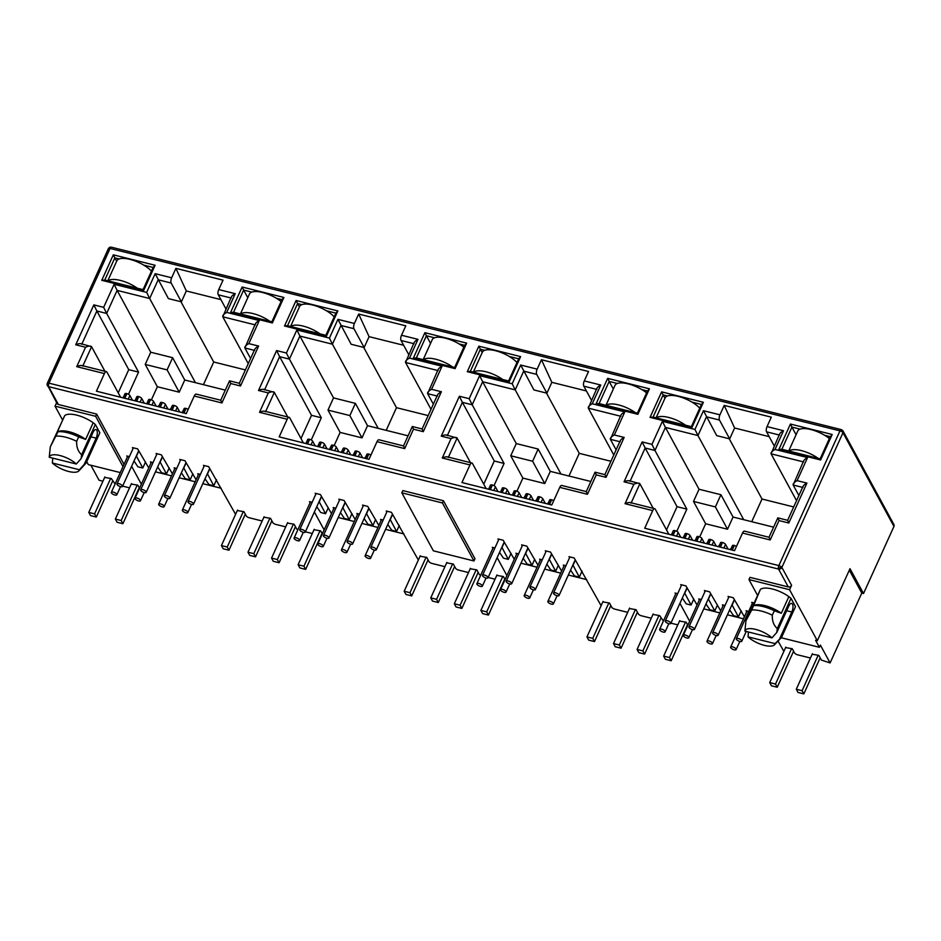 <?xml version="1.0" encoding="UTF-8"?>
<svg xmlns="http://www.w3.org/2000/svg" width="941" height="941" viewBox="0 0 941 941"><rect width="100%" height="100%" fill="white"/><g stroke="black" fill="none" stroke-linecap="round" stroke-linejoin="round"><path stroke-width="1.41" d="M841.666 429.931A2.623 2.188 151.5 0 1 843.018 430.99A2.623 1.447 154.8 0 0 839.972 430.872A2.623 0.976 24.4 0 1 842.983 432.731L893.95 526.442L863.52 593.524L850.005 568.658L817.317 640.715L789.581 589.713L748.965 579.574L757.505 595.288M48.462 385.104A2.623 0.859 -174.9 0 1 47.05 384.199L47.273 383.352A2.623 0.976 24.4 0 1 48.967 383.163A2.623 1.07 104 0 0 48.462 385.104A2.623 1.07 104 0 0 48.661 386.657A2.623 2.188 151.5 0 1 47.156 384.481M748.965 579.574L749.965 577.351L788.264 586.925L778.56 569.07A2.623 1.07 -76 0 1 778.36 567.517A2.623 1.07 -76 0 1 778.866 565.576A2.623 0.976 24.4 0 1 781.877 567.435A2.623 2.188 151.5 0 1 778.56 569.07L48.661 386.657L58.366 404.501L96.652 414.075L124.012 464.372M57.154 432.284L64.694 415.651A19.667 7.316 24.4 0 1 93.183 422.768L85.643 439.4L78.668 436.895A22.29 8.293 24.4 0 0 58.048 431.743L50.296 446.881L49.238 457.255A16.397 6.093 24.4 0 1 59.989 455.538A16.397 6.093 24.4 0 1 76.303 464.019L81.138 458.585L93.018 432.401A5.905 2.423 -76 0 1 96.006 429.555A5.905 2.423 -76 0 1 96.841 430.284A5.905 2.423 -76 0 1 96.135 438.141L84.255 464.325L86.125 463.007L78.809 470.935A16.397 6.093 24.4 0 1 67.058 471.041A16.397 6.093 24.4 0 1 52.355 462.996L52.778 458.149M786.664 610.721L791.804 612.003A5.905 2.423 104 0 0 792.51 604.146A5.905 2.423 104 0 0 791.675 603.404A5.905 2.423 104 0 0 788.687 606.263L776.807 632.446L777.29 628.576C773.749 625.459 772.091 621.001 772.314 615.191L774.325 610.756L781.312 613.261L788.852 596.629L791.005 598.335L795.51 606.627L781.795 636.869L775.09 643.62A16.397 6.093 24.4 0 1 774.478 644.797A16.397 6.093 24.4 0 1 762.716 644.903A16.397 6.093 24.4 0 1 748.024 636.857L748.448 632.011M245.389 369.919L213.713 362.003L203.432 384.669M204.021 466.395L203.444 465.336L208.667 466.642L235.579 514.351M428.155 415.593L396.479 407.676L386.198 430.343M386.786 512.069L386.21 511.01L391.432 512.316L418.345 560.024M610.921 461.266L579.244 453.35L568.964 476.028M569.552 557.742L568.976 556.684L574.198 557.989L601.111 605.698M793.686 506.94L762.01 499.024L751.73 521.702M778.042 641.056L783.877 651.384M839.972 430.872L778.866 565.576L48.967 383.163L110.073 248.459A2.623 0.976 -155.6 0 0 108.638 248.424A2.623 2.305 -113.1 0 1 109.732 247.318L111.403 247.189A2.623 1.07 104 0 0 110.073 248.459L839.972 430.872A2.623 1.07 -76 0 1 841.301 429.602L842.971 430.896L893.938 524.619A2.623 2.188 151.5 0 1 893.95 526.442M62.529 419.909L55.037 406.147L56.601 402.689M220.9 299.614L186.318 290.969L181.39 301.838L168.404 298.591L155.159 273.678L171.638 277.795L175.908 268.361L223.029 280.136L218.747 289.569A3.929 1.611 104 0 0 218.277 294.804L225.922 308.871M180.943 301.72L213.713 362.003M231.333 296.956L222.782 316.788L248.248 363.626M225.299 390.139L195.434 382.669L149.666 298.52L158.17 279.783L171.168 283.029A3.929 1.611 -76 0 1 171.638 277.795M141.362 484.215L131.622 466.289M254.729 349.334L239.332 383.281L229.522 380.834L220.723 400.231L196.234 394.114A3.929 1.611 104 0 0 194.234 396.02L186.236 413.64L96.417 391.197L104.416 373.565A3.929 1.611 -76 0 1 106.415 371.66A3.929 1.611 -76 0 1 106.968 372.154L120.613 397.243M221.182 488.261L202.809 483.674M195.187 481.768L179.131 477.757M171.509 475.852L155.465 471.841M403.654 345.288L369.084 336.655L364.155 347.511L351.158 344.265L337.925 319.352L354.404 323.469L358.674 314.047L405.794 325.821L401.513 335.243A3.929 1.611 104 0 0 401.042 340.477L408.688 354.545M363.708 347.405L396.479 407.676M414.099 342.63L405.547 362.473L431.013 409.3M408.065 435.812L378.2 428.355L332.432 344.194L340.936 325.457L353.934 328.703A3.929 1.611 -76 0 1 354.404 323.469M324.127 529.889L314.388 511.975M437.494 395.02L422.097 428.955L412.287 426.508L403.489 445.916L378.988 439.788A3.929 1.611 104 0 0 377 441.694L369.001 459.314L279.183 436.871L287.181 419.239A3.929 1.611 -76 0 1 289.181 417.345A3.929 1.611 -76 0 1 289.734 417.828L303.378 442.917M403.948 533.947L385.575 529.348M377.953 527.442L361.897 523.431M354.275 521.526L338.231 517.515M586.419 390.962L551.849 382.328L546.921 393.197L533.923 389.939L520.691 365.026L537.17 369.143L541.44 359.721L588.548 371.495L584.279 380.917A3.929 1.611 104 0 0 583.808 386.163L591.454 400.219M546.474 393.079L579.244 453.35M596.865 388.315L588.301 408.147L613.779 454.974M590.83 481.486L560.965 474.029L515.197 389.868L523.702 371.142L536.699 374.389A3.929 1.611 -76 0 1 537.17 369.143M506.893 575.563L497.154 557.648M620.26 440.694L604.863 474.629L595.053 472.182L586.255 491.59L561.753 485.462A3.929 1.611 104 0 0 559.766 487.367L551.767 504.999L461.949 482.545L469.947 464.925A3.929 1.611 -76 0 1 471.947 463.019A3.929 1.611 -76 0 1 472.5 463.501L486.144 488.591M586.714 579.621L568.34 575.022M560.718 573.128L544.663 569.105M537.04 567.211L520.996 563.2M769.185 436.648L734.615 428.002L729.687 438.871L716.689 435.624L703.456 410.699L719.936 414.828L724.205 405.395L771.314 417.169L767.044 426.602A3.929 1.611 104 0 0 766.574 431.837L774.22 445.893M729.228 438.753L762.01 499.024M779.618 433.989L771.067 453.821L796.545 500.647M773.596 527.172L743.731 519.703L697.963 435.554L706.468 416.816L719.465 420.062A3.929 1.611 -76 0 1 719.936 414.828M689.659 621.236L679.92 603.322M803.014 486.368L787.629 520.314L777.819 517.856L769.02 537.264L744.519 531.136A3.929 1.611 104 0 0 742.531 533.041L734.533 550.673L644.714 528.23L652.713 510.598A3.929 1.611 -76 0 1 654.713 508.693A3.929 1.611 -76 0 1 655.265 509.187L668.898 534.265M743.484 618.802L727.428 614.791M719.806 612.885L703.75 608.874M788.264 586.925A2.623 2.188 -28.5 0 0 791.593 585.278L789.581 589.713M661.617 391.856L703.386 402.301L691.823 427.79L650.055 417.357L661.617 391.856L663.123 394.914L667.428 395.985M113.32 254.823L155.1 265.268L143.526 290.769L101.757 280.324L113.32 254.823L114.826 257.881L119.131 258.951M272.337 322.951L230.557 312.518L242.131 287.017L283.9 297.462L272.337 322.951L271.867 321.81L233.58 312.247L243.637 290.075L242.131 287.017M455.103 368.637L413.322 358.192L424.897 332.691L466.665 343.136L455.103 368.637L454.632 367.496L416.345 357.921L426.402 335.749L424.897 332.691M296.086 300.508L337.866 310.942L326.292 336.443L284.523 325.998L296.086 300.508L297.591 303.555L301.896 304.637M637.869 414.311L596.088 403.865L607.651 378.364L649.431 388.809L637.869 414.311L637.398 413.17L599.099 403.595L609.168 381.423L607.651 378.364M478.851 346.182L520.62 356.615L509.057 382.117L467.289 371.683L478.851 346.182L480.357 349.229L484.662 350.311M820.634 459.984L778.854 449.551L790.416 424.05L832.197 434.483L820.634 459.984L820.164 458.843L781.865 449.269L791.922 427.096L790.416 424.05M102.945 481.204L99.04 480.228L90.889 465.23M47.05 384.199L57.072 403.536A2.623 2.188 -28.5 0 0 58.366 404.501M86.125 463.007L99.852 432.766L95.335 424.473L93.183 422.768M64.694 415.651L50.296 446.881M86.737 461.666L88.325 464.595L120.283 472.582M123 466.595L95.653 416.298L55.037 406.147M104.674 477.405L111.32 478.557L115.108 484.003M175.908 268.361L186.318 290.969M218.747 289.569L235.226 293.686C232.286 295.286 230.968 296.744 231.274 298.05M254.929 324.821L222.782 316.788C222.464 315.482 223.782 314.023 226.722 312.424L259.281 320.552C256.328 322.163 255.011 323.622 255.329 324.927M181.39 301.838L171.168 283.029M104.416 373.565L76.739 366.649L85.549 347.253L75.739 344.794L93.841 304.884L103.651 307.342L114.108 284.276L146.655 292.416L149.666 298.52L117.119 290.381L150.748 352.228L145.22 364.426L157.359 386.739L151.407 399.854M195.434 382.669L184.754 380.011L172.626 357.698L150.748 352.228M237.308 510.551L243.954 511.704L246.507 516.386L248.389 517.55L262.151 520.996M131.246 484.039L137.892 485.203L139.539 488.238M402.819 490.59L443.434 500.741L474.982 558.754L473.982 560.977L433.366 550.826L401.819 492.813L402.819 490.59M122.624 486.121L129.517 487.838M127.341 457.032L126.764 455.973L129.387 456.632M134.022 461.019L137.915 466.807L142.785 468.018L136.327 455.915M132.999 448.645L132.422 447.587L137.645 448.892L148.749 467.924M151.007 462.948L150.431 461.89L153.054 462.549M157.688 466.936L161.593 472.723L166.463 473.935L160.005 461.831M156.676 454.562L156.1 453.503L161.323 454.809L172.426 473.841M174.685 468.865L174.109 467.806L176.732 468.465M181.366 472.853L185.259 478.64L190.141 479.851L183.671 467.748M180.354 460.478L179.778 459.42L184.989 460.725L196.104 479.757M198.351 474.782L197.775 473.723L200.398 474.382M205.032 478.769L208.937 484.556L213.807 485.768L207.349 473.664M263.88 517.185L270.526 518.35L273.078 523.031L274.96 524.196L285.711 526.878M287.44 523.078L294.086 524.231L296.627 528.924L297.874 529.677M305.39 531.794L312.283 533.523M314.012 529.712L320.658 530.877L322.304 533.912M310.107 502.706L309.53 501.647L312.141 502.306M316.776 506.693L320.681 512.48L325.551 513.704L319.093 501.588M315.764 494.319L315.188 493.26L320.41 494.566L331.514 513.598M333.773 508.622L333.196 507.564L335.819 508.222M340.454 512.61L344.359 518.397L349.229 519.62L342.771 507.505M339.442 500.236L338.866 499.177L344.088 500.483L355.192 519.514M357.451 514.539L356.874 513.48L359.497 514.139M364.12 518.526L368.025 524.313L372.895 525.537L366.437 513.421M363.108 506.152L362.532 505.094L367.755 506.399L378.858 525.431M381.117 520.455L380.54 519.397L383.163 520.055M387.798 524.443L391.703 530.23L396.573 531.453L390.115 519.338M420.074 556.225L426.72 557.378L429.272 562.071L431.154 563.224L444.917 566.67M446.646 562.859L453.291 564.024L455.844 568.705L457.726 569.87L468.477 572.551M470.206 568.752L476.852 569.905L479.392 574.598L480.639 575.363M488.156 577.468L495.048 579.197M496.777 575.398L503.423 576.551L505.07 579.585M492.872 548.391L492.296 547.333L494.907 547.98M499.542 552.367L503.447 558.154L508.316 559.377L501.859 547.262M498.53 539.993L497.954 538.934L503.176 540.24L514.28 559.283M516.538 554.308L515.962 553.237L518.585 553.896M523.22 558.284L527.113 564.071L531.994 565.294L525.537 553.179M522.208 545.909L521.632 544.851L526.854 546.156L537.958 565.2M540.216 560.224L539.64 559.154L542.251 559.813M546.886 564.2L550.791 569.987L555.66 571.211L549.203 559.095M545.874 551.826L545.298 550.767L550.52 552.073L561.624 571.116M563.882 566.141L563.306 565.071L565.929 565.729M570.564 570.117L574.469 575.904L579.338 577.127L572.881 565.012M602.84 601.899L609.486 603.052L612.026 607.745L613.92 608.898L627.682 612.344M629.411 608.545L636.057 609.697L638.61 614.379L640.492 615.543L651.243 618.237M652.972 614.426L659.617 615.59L663.405 621.036M670.921 623.154L677.814 624.871M679.543 621.072L686.189 622.224L687.836 625.259M675.638 594.065L675.062 593.006L677.673 593.653M682.307 598.041L686.212 603.84L691.082 605.051L684.625 592.948M681.296 585.678L680.719 584.608L685.942 585.914L697.046 604.957M699.304 599.982L698.728 598.923L701.351 599.57M705.985 603.957L709.879 609.744L714.76 610.968L708.302 598.864M704.974 591.595L704.397 590.525L709.62 591.83L720.724 610.874M722.982 605.898L722.406 604.84L725.017 605.486M729.651 609.874L733.557 615.661L738.426 616.884L731.969 604.781M728.64 597.511L728.063 596.441L733.286 597.747L744.39 616.79M746.648 611.815L746.072 610.756L748.695 611.403M752.318 603.428L751.741 602.358L754.035 602.934M785.606 647.573L792.251 648.737L794.792 653.419L796.686 654.583L810.448 658.018M812.177 654.218L818.823 655.371L821.375 660.064L830.103 662.935L820.387 645.079L819.388 647.302L815.576 640.28L817.317 640.715M358.674 314.047L369.084 336.655M401.513 335.243L417.992 339.36C415.052 340.96 413.734 342.418 414.04 343.736M437.694 370.507L405.547 362.473C405.23 361.156 406.547 359.697 409.488 358.098L442.047 366.237C439.094 367.837 437.777 369.295 438.094 370.601M364.155 347.511L353.934 328.703M287.181 419.239L259.504 412.323L268.303 392.926L258.504 390.48L276.607 350.558L286.417 353.016L296.874 329.95L329.421 338.09L332.432 344.194L299.885 336.066L333.514 397.902L327.986 410.1L340.113 432.413L334.173 445.528M378.2 428.355L367.519 425.685L355.392 403.371L333.514 397.902M541.44 359.721L551.849 382.328M584.279 380.917L600.758 385.034C597.817 386.645 596.5 388.104 596.806 389.409M620.46 416.181L588.301 408.147C587.996 406.83 589.313 405.383 592.254 403.771L624.8 411.911C621.86 413.511 620.542 414.969 620.86 416.275M546.921 393.197L536.699 374.389M469.947 464.925L442.27 458.008L451.068 438.6L441.27 436.154L459.373 396.243L469.183 398.69L479.639 375.635L512.186 383.763L515.197 389.868L482.651 381.74L516.28 443.576L510.751 455.773L522.878 478.087L516.927 491.202M560.965 474.029L550.285 471.359L538.158 449.045L516.28 443.576M724.205 405.395L734.615 428.002M767.044 426.602L783.524 430.719C780.583 432.319 779.266 433.777 779.571 435.083M803.226 461.855L771.067 453.821C770.761 452.515 772.079 451.057 775.019 449.457L807.566 457.585C804.626 459.184 803.308 460.643 803.626 461.96M729.687 438.871L719.465 420.062M652.713 510.598L625.036 503.682L633.834 484.274L624.036 481.827L642.138 441.917L651.948 444.364L662.405 421.309L694.952 429.437L697.963 435.554L665.416 427.414L699.045 489.249L693.517 501.447L705.644 523.761L699.692 536.888M743.731 519.703L733.051 517.032L720.924 494.719L699.045 489.249M863.52 593.524L861.78 593.089L830.103 662.935M861.78 593.089L849.323 570.164M760.363 589.513L751.694 610.039L745.954 620.742L760.363 589.513A19.667 7.316 24.4 0 1 788.852 596.629M774.478 644.797L781.206 637.739L819.388 647.302M703.386 402.301L701.421 404.477L691.353 426.649L691.823 427.79M692 402.125L701.421 404.477M650.055 417.357L653.066 417.086L663.123 394.914L664.946 398.266M691.353 426.649L653.066 417.086M155.1 265.268L153.124 267.456L143.067 289.628L143.526 290.769M143.702 265.103L153.124 267.456M101.757 280.324L104.769 280.053L114.826 257.881L116.66 261.245M143.067 289.628L104.769 280.053M230.557 312.518L233.58 312.247M283.9 297.462L281.924 299.638L271.867 321.81M247.789 297.709L243.637 290.075L251.765 292.11M276.336 298.25L281.924 299.638M114.108 284.276L117.119 290.381L106.662 313.447L103.651 307.342M93.841 304.884L96.852 311L106.662 313.447L138.562 372.095L128.752 369.648L96.852 311L81.914 343.935M75.739 344.794C78.809 343.441 80.82 343.253 81.773 344.253M85.549 347.253C88.619 345.888 90.63 345.712 91.571 346.711L104.945 371.295M80.914 343.688L91.571 346.711L82.914 365.79M76.739 366.649C79.82 365.296 81.832 365.108 82.773 366.108M259.281 320.552L248.812 343.618L258.622 346.065L240.52 385.975L230.71 383.528L221.911 402.936L220.982 400.643M230.71 383.528L229.78 381.246M240.52 385.975L239.579 383.693M258.622 346.065C255.681 347.676 254.364 349.123 254.67 350.44M248.812 343.618C245.872 345.218 244.554 346.676 244.872 347.982L250.577 358.486M255.376 323.833L244.872 347.982L254.27 350.334M296.874 329.95L299.885 336.066L289.428 359.121L286.417 353.016M276.607 350.558L279.618 356.674L289.428 359.121L321.316 417.769L311.518 415.322L279.618 356.674L264.68 389.621M258.504 390.48C261.574 389.115 263.586 388.939 264.539 389.927M268.303 392.926C271.384 391.562 273.396 391.385 274.337 392.385L287.711 416.969M263.68 389.362L274.337 392.385L265.68 411.464M259.504 412.323C262.586 410.97 264.597 410.782 265.538 411.782M442.047 366.237L431.578 389.292L441.388 391.75L423.285 431.66L413.475 429.202L404.677 448.61L403.748 446.328M413.475 429.202L412.546 426.92M423.285 431.66L422.344 429.378M441.388 391.75C438.447 393.35 437.13 394.808 437.436 396.114M431.578 389.292C428.637 390.891 427.32 392.35 427.626 393.667L433.342 404.16M438.141 369.507L427.626 393.667L437.036 396.008M413.322 358.192L416.345 357.921M466.665 343.136L464.689 345.323L454.632 367.496M430.555 343.383L426.402 335.749L434.53 337.784M459.102 343.924L464.689 345.323M337.866 310.942L335.89 313.13L325.833 335.302L326.292 336.443M326.468 310.777L335.89 313.13M284.523 325.998L287.534 325.727L297.591 303.555L299.414 306.919M325.833 335.302L287.534 325.727M479.639 375.635L482.651 381.74L472.194 404.795L469.183 398.69M459.373 396.243L462.384 402.348L472.194 404.795L504.082 463.454L494.284 460.996L462.384 402.348L447.445 435.295M441.27 436.154C444.34 434.789 446.352 434.613 447.293 435.612M451.068 438.6C454.15 437.247 456.162 437.059 457.103 438.059L470.476 462.654M446.446 435.036L457.103 438.059L448.445 457.15M442.27 458.008C445.352 456.644 447.363 456.467 448.304 457.455M624.8 411.911L614.344 434.965L624.154 437.424L606.051 477.334L596.241 474.887L587.443 494.284L586.502 492.002M596.241 474.887L595.312 472.594M606.051 477.334L605.11 475.052M624.154 437.424C621.213 439.024 619.896 440.482 620.201 441.788M614.344 434.965C611.403 436.577 610.086 438.024 610.391 439.341L616.108 449.833M620.907 415.181L610.391 439.341L619.801 441.694M596.088 403.865L599.099 403.595M649.431 388.809L647.455 390.997L637.398 413.17M613.32 389.056L609.168 381.423L617.296 383.457M641.868 389.598L647.455 390.997M520.62 356.615L518.656 358.803L508.587 380.976L509.057 382.117M509.234 356.451L518.656 358.803M467.289 371.683L470.3 371.401L480.357 349.229L482.18 352.593M508.587 380.976L470.3 371.401M662.405 421.309L665.416 427.414L654.96 450.48L651.948 444.364M642.138 441.917L645.15 448.022L654.96 450.48L686.848 509.128L677.05 506.681L645.15 448.022L630.211 480.969M624.036 481.827C627.106 480.463 629.117 480.286 630.058 481.286M633.834 484.274C636.916 482.921 638.927 482.733 639.868 483.733L653.242 508.328M629.2 480.722L639.868 483.733L631.211 502.823M625.036 503.682C628.118 502.318 630.117 502.141 631.07 503.141M807.566 457.585L797.109 480.651L806.919 483.098L788.805 523.008L779.007 520.561L770.208 539.958L769.268 537.676M779.007 520.561L778.078 518.279M788.805 523.008L787.876 520.726M806.919 483.098C803.967 484.697 802.661 486.156 802.967 487.462M797.109 480.651C794.169 482.251 792.851 483.709 793.157 485.015L798.874 495.519M803.673 460.855L793.157 485.015L802.567 487.367M778.854 449.551L781.865 449.269M832.197 434.483L830.221 436.671L820.164 458.843M796.074 434.742L791.922 427.096L800.062 429.131M824.634 435.271L830.221 436.671M57.872 431.601L59.177 431.225A19.667 7.316 24.4 0 1 85.643 439.4M96.652 414.075L95.653 416.298M128.482 394.303L138.562 372.095M145.22 364.426L167.098 369.884L172.626 357.698M184.754 380.011L179.225 392.197L167.098 369.884M443.434 500.741L442.423 502.965L473.982 560.977M401.819 492.813L442.423 502.965M734.439 599.876L732.051 605.157M741.167 610.85L738.426 616.884M723.888 548.015L725.535 544.38L728.087 549.062M710.773 593.959L708.373 599.241M717.489 604.934L714.76 610.968M700.21 542.098L701.868 538.464L704.409 543.145M687.095 588.043L684.707 593.324M693.823 599.017L691.082 605.051M676.544 536.182L678.19 532.547L680.743 537.229M575.351 560.118L572.963 565.388M582.067 571.093L579.338 577.127M551.685 554.202L549.285 559.472M558.401 565.176L555.66 571.211M541.122 502.329L542.769 498.695L545.321 503.388M528.007 548.285L525.607 553.567M534.723 559.26L531.994 565.294M517.456 496.413L519.103 492.778L521.643 497.471M504.329 542.369L501.941 547.65M511.057 553.343L508.316 559.377M493.778 490.496L495.425 486.862L497.977 491.555M392.585 514.445L390.197 519.714M399.313 525.419L396.573 531.453M368.919 508.528L366.52 513.798M375.635 519.503L372.895 525.537M358.356 456.656L360.003 453.021L362.556 457.702M345.241 502.612L342.853 507.881M351.958 513.586L349.229 519.62M334.69 450.739L336.337 447.104L338.878 451.786M321.575 496.695L319.175 501.965M328.291 507.67L325.551 513.704M311.012 444.822L312.659 441.188L315.211 445.869M209.819 468.759L207.432 474.041M216.548 479.734L213.807 485.768M186.153 462.843L183.754 468.124M192.87 473.829L190.141 479.851M175.591 410.982L177.237 407.347L179.79 412.029M162.475 456.926L160.088 462.207M169.204 467.912L166.463 473.935M151.924 405.065L153.571 401.431L156.124 406.112M138.809 451.01L136.41 456.291M145.526 461.996L142.785 468.018M128.247 399.149L129.893 395.514L132.446 400.196M140.08 402.113L141.738 398.466L144.279 403.16M163.758 408.018L165.404 404.383L167.957 409.076M311.248 439.976L321.316 417.769M327.986 410.1L349.852 415.569L355.392 403.371M367.519 425.685L361.991 437.883L349.852 415.569M322.845 447.787L324.504 444.152L327.045 448.833M346.523 453.703L348.17 450.069L350.722 454.75M494.013 485.65L504.082 463.454M510.751 455.773L532.618 461.243L538.158 449.045M550.285 471.359L544.757 483.556L532.618 461.243M505.611 493.46L507.258 489.826L509.81 494.507M529.289 499.377L530.936 495.742L533.488 500.424M676.779 531.324L686.848 509.128M693.517 501.447L715.383 506.917L720.924 494.719M733.051 517.032L727.522 529.23L715.383 506.917M688.377 539.134L690.024 535.5L692.576 540.181M712.055 545.051L713.701 541.416L716.254 546.098M753.506 605.463L754.847 605.087A19.667 7.316 24.4 0 1 781.312 613.261M118.225 392.856L128.752 369.648M300.991 438.53L311.518 415.322M483.756 484.203L494.284 460.996M666.522 529.889L677.05 506.681M179.225 392.197L157.359 386.739M736.462 546.427A2.623 0.976 -155.6 0 0 734.356 545.474L734.121 545.415A2.623 0.976 -155.6 0 0 732.427 545.615L730.581 549.685M725.535 544.38A2.623 0.976 -155.6 0 0 722.523 542.522L722.288 542.463A2.623 0.976 -155.6 0 0 720.594 542.651L718.748 546.721M713.701 541.416A2.623 0.976 -155.6 0 0 710.69 539.558L710.455 539.499A2.623 0.976 -155.6 0 0 708.761 539.699L706.914 543.769M701.868 538.464A2.623 0.976 -155.6 0 0 698.845 536.605L698.622 536.546A2.623 0.976 -155.6 0 0 696.928 536.735L695.07 540.804M690.024 535.5A2.623 0.976 -155.6 0 0 687.012 533.641L686.777 533.582A2.623 0.976 -155.6 0 0 685.083 533.782L683.237 537.852M678.19 532.547A2.623 0.976 -155.6 0 0 675.179 530.689L674.944 530.63A2.623 0.976 -155.6 0 0 673.25 530.818L671.404 534.9M553.696 500.753A2.623 0.976 -155.6 0 0 551.591 499.8L551.367 499.742A2.623 0.976 -155.6 0 0 549.662 499.93L547.815 504.011M542.769 498.695A2.623 0.976 -155.6 0 0 539.758 496.848L539.522 496.789A2.623 0.976 -155.6 0 0 537.829 496.977L535.982 501.047M530.936 495.742A2.623 0.976 -155.6 0 0 527.925 493.884L527.689 493.825A2.623 0.976 -155.6 0 0 525.995 494.013L524.149 498.095M519.103 492.778A2.623 0.976 -155.6 0 0 516.08 490.931L515.856 490.873A2.623 0.976 -155.6 0 0 514.162 491.061L512.316 495.131M507.258 489.826A2.623 0.976 -155.6 0 0 504.247 487.967L504.011 487.909A2.623 0.976 -155.6 0 0 502.318 488.097L500.471 492.178M495.425 486.862A2.623 0.976 -155.6 0 0 492.414 485.015L492.178 484.956A2.623 0.976 -155.6 0 0 490.484 485.144L488.638 489.214M370.93 455.079A2.623 0.976 -155.6 0 0 368.825 454.127L368.601 454.068A2.623 0.976 -155.6 0 0 366.908 454.256L365.049 458.326M360.003 453.021A2.623 0.976 -155.6 0 0 356.992 451.162L356.757 451.104A2.623 0.976 -155.6 0 0 355.063 451.304L353.216 455.373M348.17 450.069A2.623 0.976 -155.6 0 0 345.159 448.21L344.924 448.151A2.623 0.976 -155.6 0 0 343.23 448.339L341.383 452.421M336.337 447.104A2.623 0.976 -155.6 0 0 333.326 445.246L333.09 445.187A2.623 0.976 -155.6 0 0 331.397 445.387L329.55 449.457M324.504 444.152A2.623 0.976 -155.6 0 0 321.481 442.294L321.257 442.235A2.623 0.976 -155.6 0 0 319.552 442.423L317.705 446.505M312.659 441.188A2.623 0.976 -155.6 0 0 309.648 439.329L309.413 439.271A2.623 0.976 -155.6 0 0 307.719 439.471L305.872 443.54M188.165 409.394A2.623 0.976 -155.6 0 0 186.059 408.453L185.836 408.394A2.623 0.976 -155.6 0 0 184.142 408.582L182.295 412.652M177.237 407.347A2.623 0.976 -155.6 0 0 174.226 405.489L173.991 405.43A2.623 0.976 -155.6 0 0 172.297 405.618L170.45 409.7M165.404 404.383A2.623 0.976 -155.6 0 0 162.393 402.536L162.158 402.477A2.623 0.976 -155.6 0 0 160.464 402.666L158.617 406.735M153.571 401.431A2.623 0.976 -155.6 0 0 150.56 399.572L150.325 399.513A2.623 0.976 -155.6 0 0 148.631 399.713L146.784 403.783M141.738 398.466A2.623 0.976 -155.6 0 0 138.715 396.62L138.492 396.561A2.623 0.976 -155.6 0 0 136.798 396.749L134.939 400.819M129.893 395.514A2.623 0.976 -155.6 0 0 126.882 393.656L126.647 393.597A2.623 0.976 -155.6 0 0 124.953 393.797L123.106 397.867M158.229 406.641L159.441 404.912M361.991 437.883L340.113 432.413M340.995 452.315L342.206 450.586M544.757 483.556L522.878 478.087M523.761 498.001L524.972 496.26M727.522 529.23L705.644 523.761M706.526 543.675L707.738 541.945M752.812 606.145L753.706 605.592A22.29 8.293 24.4 0 1 774.325 610.756M56.037 436.177A22.29 8.293 24.4 0 1 76.656 441.329C76.421 447.116 78.079 451.574 81.62 454.715L81.138 458.585M78.668 436.895L76.656 441.329M751.694 610.039A22.29 8.293 24.4 0 1 772.314 615.191M84.255 464.325L79.42 469.759A16.397 6.093 24.4 0 1 78.809 470.935M181.907 412.558L183.119 410.829M170.074 409.606L171.286 407.865M364.673 458.232L365.884 456.503M352.84 455.279L354.051 453.55M547.439 503.917L548.65 502.176M535.605 500.953L536.817 499.224M730.204 549.591L731.416 547.862M718.371 546.627L719.571 544.898M781.206 637.739L781.795 636.869M745.954 620.742L744.896 631.117A16.397 6.093 24.4 0 1 755.658 629.4A16.397 6.093 24.4 0 1 771.961 637.88L776.807 632.446M49.238 457.255L76.303 464.019M79.42 469.759L52.355 462.996M748.024 636.857L775.09 643.62M771.961 637.88L744.896 631.117M791.804 612.003L779.924 638.186M95.335 424.473L81.62 454.715M777.29 628.576L791.005 598.335M117.072 484.509A3.011 1.117 24.4 0 1 117.002 483.933A3.011 1.117 24.4 0 1 119.566 483.897A3.011 1.117 24.4 0 1 122.412 485.85A3.011 1.117 24.4 0 1 122.495 486.426A3.011 1.117 24.4 0 1 119.919 486.462A3.011 1.117 24.4 0 1 117.072 484.509M135.081 498.824A3.011 1.117 24.4 0 1 134.998 498.236A3.011 1.117 24.4 0 1 137.574 498.212A3.011 1.117 24.4 0 1 140.421 500.153A3.011 1.117 24.4 0 1 140.491 500.73A3.011 1.117 24.4 0 1 137.927 500.765A3.011 1.117 24.4 0 1 135.081 498.824M140.75 490.426A3.011 1.117 24.4 0 1 140.668 489.849A3.011 1.117 24.4 0 1 143.244 489.814A3.011 1.117 24.4 0 1 146.078 491.767A3.011 1.117 24.4 0 1 146.161 492.343A3.011 1.117 24.4 0 1 143.585 492.378A3.011 1.117 24.4 0 1 140.75 490.426M158.758 504.741A3.011 1.117 24.4 0 1 158.676 504.153A3.011 1.117 24.4 0 1 161.252 504.129A3.011 1.117 24.4 0 1 164.087 506.07A3.011 1.117 24.4 0 1 164.169 506.646A3.011 1.117 24.4 0 1 161.593 506.681A3.011 1.117 24.4 0 1 158.758 504.741M164.416 496.342A3.011 1.117 24.4 0 1 164.346 495.766A3.011 1.117 24.4 0 1 166.922 495.731A3.011 1.117 24.4 0 1 169.756 497.683A3.011 1.117 24.4 0 1 169.839 498.26A3.011 1.117 24.4 0 1 167.263 498.295A3.011 1.117 24.4 0 1 164.416 496.342M182.425 510.657A3.011 1.117 24.4 0 1 182.342 510.069A3.011 1.117 24.4 0 1 184.918 510.046A3.011 1.117 24.4 0 1 187.765 511.986A3.011 1.117 24.4 0 1 187.847 512.563A3.011 1.117 24.4 0 1 185.271 512.598A3.011 1.117 24.4 0 1 182.425 510.657M188.094 502.259A3.011 1.117 24.4 0 1 188.012 501.682A3.011 1.117 24.4 0 1 190.588 501.647A3.011 1.117 24.4 0 1 193.434 503.6A3.011 1.117 24.4 0 1 193.505 504.176A3.011 1.117 24.4 0 1 190.929 504.211A3.011 1.117 24.4 0 1 188.094 502.259M111.414 492.908A3.011 1.117 24.4 0 1 111.332 492.319A3.011 1.117 24.4 0 1 113.908 492.296A3.011 1.117 24.4 0 1 116.743 494.237A3.011 1.117 24.4 0 1 116.825 494.813A3.011 1.117 24.4 0 1 114.249 494.848A3.011 1.117 24.4 0 1 111.414 492.908M108.062 280.877A20.326 7.552 24.4 0 1 120.413 280.43A20.326 7.552 24.4 0 1 137.221 288.158M151.442 271.149A20.326 7.552 -155.6 0 0 129.976 259.363A20.326 7.552 -155.6 0 0 116.837 260.845L107.78 280.806M115.355 519.067L117.096 522.255L122.895 523.702L121.166 520.514L115.355 519.067L131.446 483.592M139.233 487.673L122.895 523.702M121.166 520.514L137.257 485.038M112.661 481.027L96.323 517.056L94.582 513.868L110.685 478.393M104.874 476.946L88.783 512.422L94.582 513.868M88.783 512.422L90.524 515.609L96.323 517.056M240.696 314.023A20.326 7.552 24.4 0 1 253.047 313.576A20.326 7.552 24.4 0 1 269.855 321.316M281.077 301.508A20.326 7.552 -155.6 0 0 262.61 292.51A20.326 7.552 -155.6 0 0 249.471 293.992L240.414 313.953M247.989 552.214L249.73 555.402L255.529 556.849L253.799 553.661L247.989 552.214L264.092 516.738M271.878 520.82L255.529 556.849M253.799 553.661L269.891 518.185M245.295 514.174L228.957 550.214L227.228 547.027L243.319 511.539M237.508 510.093L221.417 545.568L227.228 547.027M221.417 545.568L223.158 548.756L228.957 550.214M423.462 359.697A20.326 7.552 24.4 0 1 435.812 359.25A20.326 7.552 24.4 0 1 452.621 366.99M463.842 347.194A20.326 7.552 -155.6 0 0 445.375 338.184A20.326 7.552 -155.6 0 0 432.237 339.677L423.179 359.627M430.755 597.888L432.495 601.076L438.294 602.522L436.565 599.335L430.755 597.888L446.857 562.412M454.632 566.494L438.294 602.522M436.565 599.335L452.656 563.859M428.061 559.86L411.723 595.888L409.982 592.701L426.085 557.225M420.274 555.766L404.183 591.254L409.982 592.701M404.183 591.254L405.924 594.441L411.723 595.888M606.227 405.383A20.326 7.552 24.4 0 1 618.578 404.924A20.326 7.552 24.4 0 1 635.387 412.664M646.608 392.868A20.326 7.552 -155.6 0 0 628.141 383.869A20.326 7.552 -155.6 0 0 615.002 385.351L605.945 405.312M613.52 643.562L615.261 646.749L621.06 648.208L619.331 645.02L613.52 643.562L629.611 608.086M637.398 612.179L621.06 648.208M619.331 645.02L635.422 609.545M610.827 605.534L594.489 641.562L592.748 638.374L608.851 602.899M603.04 601.452L586.949 636.928L592.748 638.374M586.949 636.928L588.678 640.115L594.489 641.562M788.993 451.057A20.326 7.552 24.4 0 1 801.344 450.61A20.326 7.552 24.4 0 1 818.152 458.338M829.374 438.541A20.326 7.552 -155.6 0 0 810.895 429.543A20.326 7.552 -155.6 0 0 797.768 431.025L788.711 450.986M796.286 689.247L798.027 692.435L803.826 693.882L802.085 690.694L796.286 689.247L812.377 653.76M820.164 657.853L803.826 693.882M802.085 690.694L818.188 655.218M793.592 651.207L777.254 687.236L775.513 684.048L791.604 648.572M785.806 647.126L769.714 682.601L775.513 684.048M769.714 682.601L771.444 685.789L777.254 687.236M290.828 326.551A20.326 7.552 24.4 0 1 303.178 326.104A20.326 7.552 24.4 0 1 319.987 333.843M334.208 316.835A20.326 7.552 -155.6 0 0 312.741 305.037A20.326 7.552 -155.6 0 0 299.603 306.519L290.546 326.48M298.121 564.741L299.861 567.929L305.66 569.376L303.931 566.188L298.121 564.741L314.212 529.265M321.998 533.347L305.66 569.376M303.931 566.188L320.022 530.712M295.427 526.713L279.089 562.742L277.348 559.554L293.451 524.078M287.64 522.62L271.549 558.095L277.348 559.554M271.549 558.095L273.278 561.283L279.089 562.742M473.594 372.224A20.326 7.552 24.4 0 1 485.944 371.777A20.326 7.552 24.4 0 1 502.753 379.517M516.974 362.508A20.326 7.552 -155.6 0 0 495.495 350.711A20.326 7.552 -155.6 0 0 482.368 352.205L473.311 372.154M480.886 610.415L482.627 613.603L488.426 615.061L486.685 611.873L480.886 610.415L496.977 574.939M504.764 579.021L488.426 615.061M486.685 611.873L502.788 576.386M478.193 572.387L461.855 608.415L460.114 605.228L476.205 569.752M470.406 568.305L454.315 603.781L460.114 605.228M454.315 603.781L456.044 606.969L461.855 608.415M656.359 417.91A20.326 7.552 24.4 0 1 668.71 417.451A20.326 7.552 24.4 0 1 685.518 425.191M699.739 408.182A20.326 7.552 -155.6 0 0 678.261 396.396A20.326 7.552 -155.6 0 0 665.134 397.878L656.077 417.839M663.652 656.1L665.381 659.288L671.192 660.735L669.451 657.547L663.652 656.1L679.743 620.613M687.53 624.706L671.192 660.735M669.451 657.547L685.554 622.072M660.958 618.061L644.62 654.089L642.879 650.901L658.971 615.426M653.172 613.979L637.081 649.455L642.879 650.901M637.081 649.455L638.81 652.642L644.62 654.089M299.838 530.195A3.011 1.117 24.4 0 1 299.756 529.607A3.011 1.117 24.4 0 1 302.332 529.583A3.011 1.117 24.4 0 1 305.178 531.524A3.011 1.117 24.4 0 1 305.249 532.1A3.011 1.117 24.4 0 1 302.684 532.135A3.011 1.117 24.4 0 1 299.838 530.195M317.846 544.498A3.011 1.117 24.4 0 1 317.764 543.922A3.011 1.117 24.4 0 1 320.34 543.886A3.011 1.117 24.4 0 1 323.186 545.827A3.011 1.117 24.4 0 1 323.257 546.403A3.011 1.117 24.4 0 1 320.681 546.439A3.011 1.117 24.4 0 1 317.846 544.498M323.516 536.111A3.011 1.117 24.4 0 1 323.433 535.523A3.011 1.117 24.4 0 1 326.009 535.5A3.011 1.117 24.4 0 1 328.844 537.44A3.011 1.117 24.4 0 1 328.927 538.017A3.011 1.117 24.4 0 1 326.351 538.052A3.011 1.117 24.4 0 1 323.516 536.111M341.512 550.414A3.011 1.117 24.4 0 1 341.442 549.838A3.011 1.117 24.4 0 1 344.018 549.803A3.011 1.117 24.4 0 1 346.853 551.744A3.011 1.117 24.4 0 1 346.935 552.32A3.011 1.117 24.4 0 1 344.359 552.355A3.011 1.117 24.4 0 1 341.512 550.414M347.182 542.028A3.011 1.117 24.4 0 1 347.1 541.44A3.011 1.117 24.4 0 1 349.676 541.416A3.011 1.117 24.4 0 1 352.522 543.357A3.011 1.117 24.4 0 1 352.604 543.933A3.011 1.117 24.4 0 1 350.028 543.969A3.011 1.117 24.4 0 1 347.182 542.028M365.19 556.331A3.011 1.117 24.4 0 1 365.108 555.755A3.011 1.117 24.4 0 1 367.684 555.719A3.011 1.117 24.4 0 1 370.531 557.66A3.011 1.117 24.4 0 1 370.601 558.236A3.011 1.117 24.4 0 1 368.037 558.272A3.011 1.117 24.4 0 1 365.19 556.331M370.86 547.933A3.011 1.117 24.4 0 1 370.778 547.356A3.011 1.117 24.4 0 1 373.354 547.333A3.011 1.117 24.4 0 1 376.188 549.273A3.011 1.117 24.4 0 1 376.271 549.85A3.011 1.117 24.4 0 1 373.695 549.885A3.011 1.117 24.4 0 1 370.86 547.933M294.168 538.581A3.011 1.117 24.4 0 1 294.098 538.005A3.011 1.117 24.4 0 1 296.674 537.97A3.011 1.117 24.4 0 1 299.509 539.911A3.011 1.117 24.4 0 1 299.591 540.487A3.011 1.117 24.4 0 1 297.015 540.522A3.011 1.117 24.4 0 1 294.168 538.581M482.604 575.868A3.011 1.117 24.4 0 1 482.521 575.292A3.011 1.117 24.4 0 1 485.097 575.257A3.011 1.117 24.4 0 1 487.944 577.198A3.011 1.117 24.4 0 1 488.014 577.774A3.011 1.117 24.4 0 1 485.438 577.809A3.011 1.117 24.4 0 1 482.604 575.868M500.612 590.172A3.011 1.117 24.4 0 1 500.53 589.595A3.011 1.117 24.4 0 1 503.106 589.56A3.011 1.117 24.4 0 1 505.952 591.501A3.011 1.117 24.4 0 1 506.023 592.089A3.011 1.117 24.4 0 1 503.447 592.112A3.011 1.117 24.4 0 1 500.612 590.172M506.27 581.785A3.011 1.117 24.4 0 1 506.199 581.209A3.011 1.117 24.4 0 1 508.775 581.173A3.011 1.117 24.4 0 1 511.61 583.114A3.011 1.117 24.4 0 1 511.692 583.691A3.011 1.117 24.4 0 1 509.116 583.726A3.011 1.117 24.4 0 1 506.27 581.785M524.278 596.088A3.011 1.117 24.4 0 1 524.208 595.512A3.011 1.117 24.4 0 1 526.784 595.477A3.011 1.117 24.4 0 1 529.618 597.417A3.011 1.117 24.4 0 1 529.701 598.005A3.011 1.117 24.4 0 1 527.125 598.029A3.011 1.117 24.4 0 1 524.278 596.088M529.948 587.702A3.011 1.117 24.4 0 1 529.865 587.125A3.011 1.117 24.4 0 1 532.441 587.09A3.011 1.117 24.4 0 1 535.288 589.031A3.011 1.117 24.4 0 1 535.358 589.607A3.011 1.117 24.4 0 1 532.794 589.642A3.011 1.117 24.4 0 1 529.948 587.702M547.956 602.005A3.011 1.117 24.4 0 1 547.874 601.428A3.011 1.117 24.4 0 1 550.45 601.393A3.011 1.117 24.4 0 1 553.296 603.334A3.011 1.117 24.4 0 1 553.367 603.922A3.011 1.117 24.4 0 1 550.791 603.946A3.011 1.117 24.4 0 1 547.956 602.005M553.626 593.618A3.011 1.117 24.4 0 1 553.543 593.03A3.011 1.117 24.4 0 1 556.119 593.006A3.011 1.117 24.4 0 1 558.954 594.947A3.011 1.117 24.4 0 1 559.036 595.524A3.011 1.117 24.4 0 1 556.46 595.559A3.011 1.117 24.4 0 1 553.626 593.618M476.934 584.255A3.011 1.117 24.4 0 1 476.864 583.679A3.011 1.117 24.4 0 1 479.44 583.643A3.011 1.117 24.4 0 1 482.274 585.584A3.011 1.117 24.4 0 1 482.357 586.172A3.011 1.117 24.4 0 1 479.781 586.196A3.011 1.117 24.4 0 1 476.934 584.255M665.369 621.542A3.011 1.117 24.4 0 1 665.287 620.966A3.011 1.117 24.4 0 1 667.863 620.931A3.011 1.117 24.4 0 1 670.71 622.871A3.011 1.117 24.4 0 1 670.78 623.46A3.011 1.117 24.4 0 1 668.204 623.483A3.011 1.117 24.4 0 1 665.369 621.542M683.378 635.845A3.011 1.117 24.4 0 1 683.295 635.269A3.011 1.117 24.4 0 1 685.871 635.234A3.011 1.117 24.4 0 1 688.718 637.186A3.011 1.117 24.4 0 1 688.788 637.763A3.011 1.117 24.4 0 1 686.212 637.798A3.011 1.117 24.4 0 1 683.378 635.845M689.035 627.459A3.011 1.117 24.4 0 1 688.965 626.882A3.011 1.117 24.4 0 1 691.541 626.847A3.011 1.117 24.4 0 1 694.376 628.788A3.011 1.117 24.4 0 1 694.458 629.376A3.011 1.117 24.4 0 1 691.882 629.4A3.011 1.117 24.4 0 1 689.035 627.459M707.044 641.762A3.011 1.117 24.4 0 1 706.973 641.186A3.011 1.117 24.4 0 1 709.549 641.15A3.011 1.117 24.4 0 1 712.384 643.103A3.011 1.117 24.4 0 1 712.466 643.679A3.011 1.117 24.4 0 1 709.89 643.715A3.011 1.117 24.4 0 1 707.044 641.762M712.713 633.375A3.011 1.117 24.4 0 1 712.631 632.799A3.011 1.117 24.4 0 1 715.207 632.764A3.011 1.117 24.4 0 1 718.054 634.705A3.011 1.117 24.4 0 1 718.124 635.293A3.011 1.117 24.4 0 1 715.548 635.316A3.011 1.117 24.4 0 1 712.713 633.375M730.722 647.679A3.011 1.117 24.4 0 1 730.639 647.102A3.011 1.117 24.4 0 1 733.215 647.067A3.011 1.117 24.4 0 1 736.062 649.019A3.011 1.117 24.4 0 1 736.133 649.596A3.011 1.117 24.4 0 1 733.557 649.619A3.011 1.117 24.4 0 1 730.722 647.679M736.38 639.292A3.011 1.117 24.4 0 1 736.309 638.716A3.011 1.117 24.4 0 1 738.885 638.68A3.011 1.117 24.4 0 1 741.72 640.621A3.011 1.117 24.4 0 1 741.802 641.209A3.011 1.117 24.4 0 1 739.226 641.233A3.011 1.117 24.4 0 1 736.38 639.292M659.7 629.929A3.011 1.117 24.4 0 1 659.629 629.353A3.011 1.117 24.4 0 1 662.205 629.317A3.011 1.117 24.4 0 1 665.04 631.27A3.011 1.117 24.4 0 1 665.122 631.846A3.011 1.117 24.4 0 1 662.546 631.882A3.011 1.117 24.4 0 1 659.7 629.929M108.638 248.424A2.623 0.976 -155.6 0 0 108.38 248.647L109.732 247.318A2.623 2.305 -113.1 0 1 111.073 247.224M843.018 430.99A2.623 2.188 151.5 0 1 842.983 432.731L781.877 567.435A2.623 0.859 5.1 0 1 778.36 567.517M791.593 585.278L781.877 567.435M235.226 293.686L226.722 312.424M221.911 402.936L194.234 396.02M146.655 292.416L155.159 273.678M417.992 339.36L409.488 358.098M404.677 448.61L377 441.694M329.421 338.09L337.925 319.352M600.758 385.034L592.254 403.771M587.443 494.284L559.766 487.367M512.186 383.763L520.691 365.026M783.524 430.719L775.019 449.457M770.208 539.958L742.531 533.041M694.952 429.437L703.456 410.699M230.874 297.956L218.277 294.804M413.64 343.63L401.042 340.477M596.406 389.303L583.808 386.163M779.172 434.989L766.574 431.837M732.027 550.05L734.121 545.415M722.523 542.522L720.43 547.144M708.361 544.133L710.455 539.499M698.845 536.605L696.752 541.228M684.683 538.217L686.777 533.582M675.179 530.689L673.074 535.311M549.262 504.364L551.367 499.742M539.758 496.848L537.664 501.471M525.596 498.448L527.689 493.825M516.08 490.931L513.986 495.554M501.918 492.531L504.011 487.909M492.414 485.015L490.32 489.638M366.496 458.69L368.601 454.068M356.992 451.162L354.898 455.797M342.83 452.774L344.924 448.151M333.326 445.246L331.22 449.88M319.152 446.857L321.257 442.235M309.648 439.329L307.554 443.964M183.73 413.017L185.836 408.394M174.226 405.489L172.132 410.111M160.064 407.1L162.158 402.477M150.56 399.572L148.455 404.195M136.386 401.184L138.492 396.561M126.882 393.656L124.788 398.278M124.553 398.231L126.647 393.597M138.715 396.62L136.621 401.242M148.231 404.136L150.325 399.513M162.393 402.536L160.299 407.159M171.897 410.053L173.991 405.43M186.059 408.453L183.966 413.075M307.319 443.905L309.413 439.271M321.481 442.294L319.387 446.916M330.985 449.822L333.09 445.187M345.159 448.21L343.053 452.833M354.663 455.738L356.757 451.104M368.825 454.127L366.731 458.749M490.085 489.579L492.178 484.956M504.247 487.967L502.153 492.59M513.751 495.495L515.856 490.873M527.925 493.884L525.819 498.507M537.429 501.412L539.522 496.789M551.591 499.8L549.497 504.423M672.85 535.253L674.944 530.63M687.012 533.641L684.919 538.276M696.516 541.169L698.622 536.546M710.69 539.558L708.585 544.192M720.194 547.086L722.288 542.463M734.356 545.474L732.263 550.109M90.995 436.859L96.135 438.141M111.403 247.189L841.301 429.602M47.273 383.352L108.38 248.647M106.415 371.66L81.914 365.543M289.181 417.345L264.68 411.217M471.947 463.019L447.445 456.891M654.713 508.693L630.211 502.565M133.375 447.822L117.002 483.933M138.668 450.763L122.495 486.426M151.383 462.125L134.998 498.236M144.208 492.555L140.491 500.73M157.053 453.738L140.668 489.849M162.334 456.679L146.161 492.343M175.061 468.042L158.676 504.153M167.874 498.471L164.169 506.646M180.719 459.655L164.346 495.766M186.012 462.596L169.839 498.26M198.727 473.958L182.342 510.069M191.552 504.388L187.847 512.563M204.397 465.572L188.012 501.682M209.69 468.512L193.505 504.176M127.717 456.209L111.332 492.319M120.53 486.65L116.825 494.813M316.141 493.496L299.756 529.607M321.434 496.436L305.249 532.1M334.149 507.799L317.764 543.922M326.974 538.24L323.257 546.403M339.819 499.412L323.433 535.523M345.1 502.353L328.927 538.017M357.827 513.715L341.442 549.838M350.64 544.157L346.935 552.32M363.485 505.329L347.1 541.44M368.778 508.269L352.604 543.933M381.493 519.632L365.108 555.755M374.318 550.073L370.601 558.236M387.163 511.245L370.778 547.356M392.444 514.186L376.271 549.85M310.483 501.882L294.098 538.005M303.296 532.324L299.591 540.487M498.906 539.169L482.521 575.292M504.2 542.11L488.014 577.774M516.915 553.484L500.53 589.595M509.728 583.914L506.023 592.089M522.584 545.086L506.199 581.209M527.866 548.027L511.692 583.691M540.581 559.401L524.208 595.512M533.406 589.831L529.701 598.005M546.25 551.003L529.865 587.125M551.544 553.943L535.358 589.607M564.259 565.318L547.874 601.428M557.084 595.747L553.367 603.922M569.928 556.919L553.543 593.03M575.21 559.86L559.036 595.524M493.237 547.568L476.864 583.679M486.062 577.997L482.357 586.172M681.672 584.855L665.287 620.966M686.965 587.796L670.78 623.46M699.681 599.158L683.295 635.269M692.494 629.588L688.788 637.763M705.338 590.772L688.965 626.882M710.631 593.712L694.458 629.376M723.347 605.075L706.973 641.186M716.172 635.504L712.466 643.679M729.016 596.688L712.631 632.799M734.309 599.629L718.124 635.293M747.025 610.991L730.639 647.102M739.838 641.421L736.133 649.596M752.694 602.605L736.309 638.716M746.225 631.446L741.802 641.209M676.003 593.242L659.629 629.353M668.828 623.671L665.122 631.846"/></g></svg>
